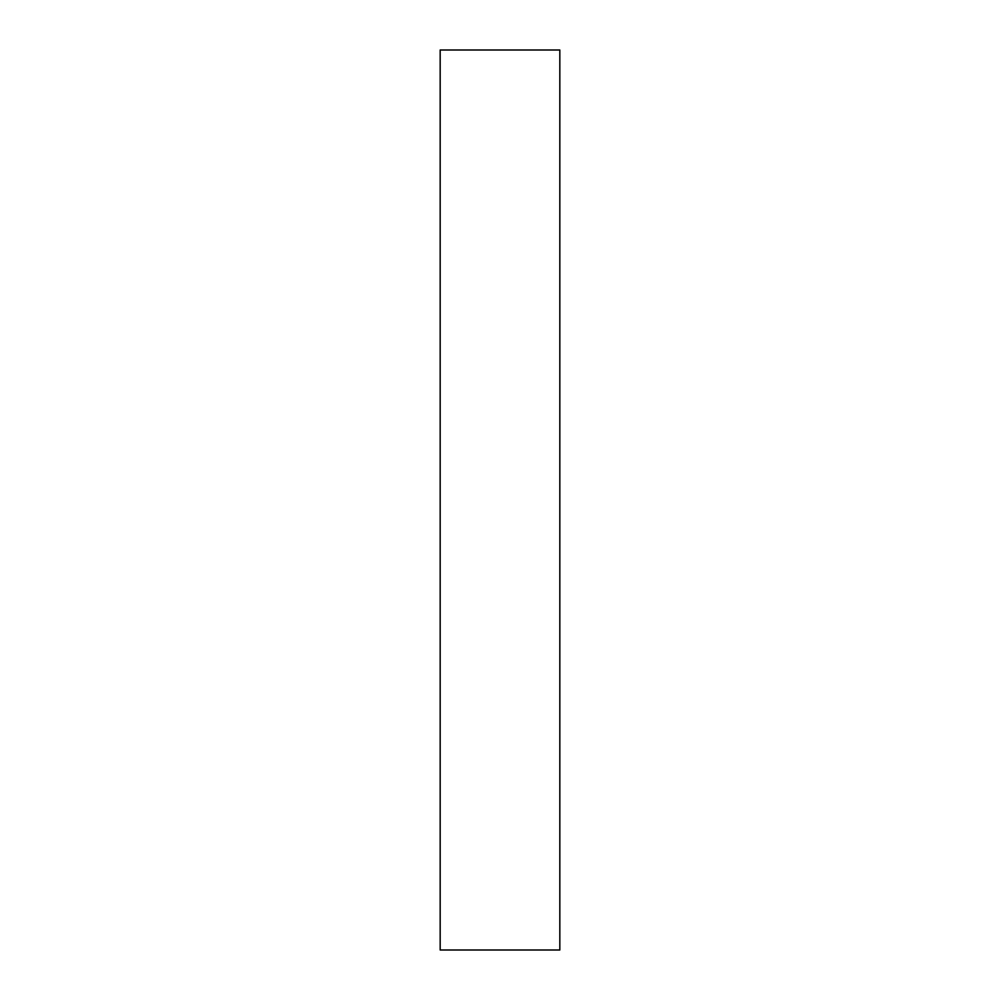 <?xml version="1.0" encoding="UTF-8"?>
<svg xmlns="http://www.w3.org/2000/svg" width="1000" height="1000" viewBox="0 0 1000 1000"><rect width="100%" height="100%" fill="white"/><g stroke="black" fill="none" stroke-linecap="round" stroke-linejoin="round"><path stroke-width="1.5" d="M559.825 950L440.175 950L559.825 950L559.825 50L559.825 950M440.175 50L559.825 50L440.175 50L440.175 950L440.175 50"/></g></svg>
